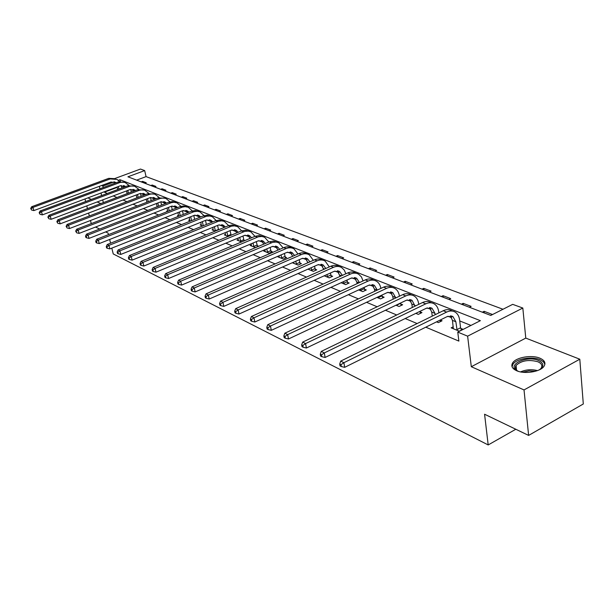 <?xml version="1.0" encoding="UTF-8"?>
<svg xmlns="http://www.w3.org/2000/svg" width="614" height="614" viewBox="0 0 614 614"><rect width="100%" height="100%" fill="white"/><g stroke="black" fill="none" stroke-linecap="round" stroke-linejoin="round"><path stroke-width="0.92" d="M539.898 358.177C531.762 354.631 516.159 357.287 512.728 362.79C510.787 365.952 512.084 368.592 516.627 370.726C524.456 374.356 540.228 371.877 543.904 366.428C546.076 363.081 544.741 360.334 539.898 358.177M114.902 178.497L140.476 169.057L144.681 170.585L127.912 176.801L490.778 315.427L512.69 304.352L522.821 308.036L467.622 336.165L457.76 332.105L480.386 320.669L119.999 179.725L118.348 180.339M525.776 338.099L471.306 366.719L524.026 389.928L528.623 435.418L583.3 403.981L579.8 359.213L525.776 338.099L522.821 308.036M502.989 309.256L146.063 176.617L144.681 170.585M524.026 389.928L579.8 359.213M91.263 223.603L90.481 220.503M89.329 215.974L88.593 213.058M87.464 208.622L86.766 205.882M85.661 201.538L85.008 198.959M528.623 435.418L484.576 414.227L488.191 444.943L515.806 429.255M488.191 444.943L113.252 253.95L111.802 248.125M146.063 176.617L136.646 180.14M141.22 181.882L142.594 181.368L146.255 182.765L144.881 183.279M150.814 185.543L152.195 185.021L155.964 186.456L154.575 186.986M160.676 189.312L162.073 188.782L165.949 190.256L164.544 190.793M170.822 193.195L172.235 192.65L176.226 194.17L174.806 194.715M181.276 197.186L182.703 196.633L186.809 198.192L185.374 198.752M192.036 201.3L193.479 200.732L197.708 202.344L196.265 202.912M203.127 205.536L204.585 204.961L208.952 206.619L207.486 207.194M214.562 209.904L216.036 209.313L220.533 211.024L219.06 211.615M226.359 214.409L227.848 213.81L232.483 215.575L230.994 216.182M238.524 219.06L240.028 218.446L244.825 220.265L243.313 220.886M251.095 223.857L252.607 223.235L257.558 225.115L256.03 225.745M264.074 228.815L265.609 228.178L270.72 230.12L269.178 230.764M277.482 233.942L279.04 233.289L284.32 235.3L282.762 235.96M291.358 239.237L292.924 238.57L298.389 240.65L296.815 241.325M305.711 244.725L307.292 244.042L312.956 246.191L311.359 246.882M320.569 250.397L322.166 249.698L328.029 251.932L326.425 252.638M335.958 256.276L337.577 255.562L343.656 257.872L342.029 258.594M351.914 262.37L353.549 261.641L359.85 264.035L358.208 264.78M368.461 268.694L370.119 267.942L376.658 270.429L374.993 271.188M385.646 275.256L387.319 274.489L394.104 277.067L392.423 277.85M403.482 282.079L405.179 281.281L412.232 283.967L410.536 284.766M422.033 289.163L423.744 288.35L431.082 291.136L429.363 291.965M441.328 296.531L443.055 295.695L450.691 298.604L448.957 299.448M461.413 304.206L463.163 303.347L471.115 306.371L469.365 307.246M482.343 312.204L484.108 311.313L492.405 314.475L490.632 315.366M117.205 187.393L104.388 192.182L107.335 193.425M113.26 195.912L116.982 197.478M122.992 200.003L126.929 201.653M133.023 204.216L137.175 205.959M143.369 208.56L147.751 210.395M154.03 213.035L158.658 214.984M165.036 217.663L169.924 219.712M176.402 222.437L181.552 224.601M188.137 227.364L193.579 229.651M200.264 232.46L206.012 234.87M212.805 237.725L218.876 240.274M225.783 243.175L232.192 245.869M239.222 248.823L245.984 251.663M253.137 254.664L260.282 257.673M267.558 260.727L275.118 263.905M282.524 267.013L290.514 270.367M298.051 273.537L306.501 277.083M314.184 280.314L323.125 284.067M330.946 287.352L340.409 291.328M348.384 294.682L358.415 298.888M366.543 302.303L377.165 306.77M385.462 310.254L396.721 314.982M405.186 318.536L417.136 323.555M425.771 327.185L458.873 341.092L457.76 332.105M470.969 325.428L459.732 320.938M451.697 317.73L447.974 316.241M430.951 309.441L427.129 307.913M411.058 301.497L407.151 299.931M391.97 293.868L387.979 292.279M373.634 286.546L369.574 284.927M356.013 279.508L351.891 277.858M339.058 272.731L334.883 271.066M322.734 266.215L318.512 264.527M307.008 259.929L302.748 258.225M291.85 253.874L287.552 252.154M277.221 248.033L272.892 246.306M263.107 242.392L258.755 240.657M249.468 236.943L245.093 235.2M236.29 231.678L231.9 229.928M223.55 226.589L219.144 224.831M211.216 221.662L206.803 219.904M199.281 216.895L194.861 215.13M187.723 212.275L183.294 210.51M176.517 207.801L172.089 206.035M165.642 203.457L161.229 201.691M154.874 199.159L150.691 197.485M144.436 194.983L140.476 193.402M134.297 190.939L130.721 189.511M124.465 187.009L121.311 185.865M157.13 206.55L156.432 207.033M167.668 210.832L166.663 211.224L167.438 211.546M178.52 215.253L177.492 215.66L178.797 216.197M189.718 219.812L188.651 220.242L190.532 221.009M201.269 224.517L200.164 224.962L202.658 225.983M213.196 229.367L212.053 229.836L215.199 231.125M225.515 234.379L224.333 234.87L228.17 236.436M238.247 239.56L237.019 240.066L241.594 241.939M244.817 240.596L243.881 240.212M251.41 244.909L250.144 245.446L255.309 247.565L258.563 246.183L257.159 245.615M265.033 250.443L263.713 251.011L269.055 253.198L272.355 251.794L270.897 251.195M279.132 256.176L277.758 256.767L283.292 259.039L286.631 257.596L285.119 256.982M292.318 262.738L298.043 265.087L301.42 263.606L299.855 262.969M307.959 269.147L313.34 271.35L316.747 269.838L315.128 269.178M324.207 275.809L329.196 277.858L332.65 276.3L330.961 275.617M341.092 282.732L345.659 284.604L349.151 283.008L347.401 282.302M358.653 289.931L362.767 291.619L366.297 289.977L364.478 289.24M376.935 297.422L380.55 298.903L384.111 297.222L382.23 296.455M395.969 305.227L399.046 306.486L402.654 304.759L400.689 303.961M415.824 313.363L418.303 314.383L421.948 312.603L419.907 311.774M436.539 321.859L438.373 322.611L442.065 320.777L440.223 320.032M453.255 326.786L451.144 327.845L459.303 331.192L463.033 329.304L460.807 328.398M471.306 366.719L467.622 336.165M104.388 192.182L104.28 191.768M103.236 187.531L102.883 186.073L101.548 185.52M103.375 202.612L102.699 199.888M101.625 195.559L100.988 192.996M99.944 188.751L99.345 186.341M87.871 197.885L91.332 199.412M97.15 201.975L100.811 203.579M108.455 234.64L108.064 233.074L105.639 231.908M99.683 229.045L95.523 227.042M109.653 239.475L110.574 243.182M114.219 181.874L102.883 186.073M120.428 181.506L119.999 179.725M142.855 182.512L142.594 181.368M152.456 186.172L152.195 185.021M162.334 189.949L162.073 188.782M172.496 193.832L172.235 192.65M182.964 197.831L182.703 196.633M193.74 201.945L193.479 200.732M204.846 206.189L204.585 204.961M216.297 210.564L216.036 209.313M228.101 215.077L227.848 213.81M240.289 219.728L240.028 218.446M252.861 224.532L252.607 223.235M265.854 229.498L265.609 228.178M279.286 234.625L279.04 233.289M293.17 239.928L292.924 238.57M307.537 245.423L307.292 244.042M322.411 251.103L322.166 249.698M337.815 256.99L337.577 255.562M353.779 263.084L353.549 261.641M370.349 269.416L370.119 267.942M387.534 275.985L387.319 274.489M405.394 282.801L405.179 281.281M423.952 289.892L423.744 288.35M443.254 297.268L443.055 295.695M463.355 304.943L463.163 303.347M484.292 312.948L484.108 311.313M118.947 189.074L118.333 186.518M117.719 189.534L117.105 186.978M121.227 185.52L121.818 187.999M115.493 182.98L114.12 181.813M116.115 182.749L110.957 182.036L33.854 210.587L31.583 210.026L30.7 208.484L31.583 210.026M30.7 208.484L31.644 206.741L108.732 178.352L115.286 178.682M31.644 206.741L32.987 207.409L110.205 178.935L117.044 179.418L119.53 181.621M31.237 208.752L32.987 207.409L33.854 210.587M518.669 371.447L518.354 371.316C504.992 366.021 525.945 354.869 538.486 360.449C543.973 363.173 544.234 366.32 539.253 369.866M540.251 369.214L541.034 368.354C542.753 365.683 541.686 363.48 537.833 361.746C528.715 359.328 521.463 360.548 516.067 365.414C514.739 367.464 515.238 369.306 517.571 370.948M544.91 364.248L543.329 361.684L539.959 359.651C531.885 356.12 516.382 358.76 512.974 364.232L512.076 366.796M128.426 193.157L127.781 190.447M127.159 193.633L126.515 190.923M130.698 189.404L131.327 192.059M124.957 186.825L123.483 185.543M125.624 186.579L120.313 185.781L42.358 214.877L40.056 214.309L39.158 212.743L40.056 214.309M39.158 212.743L40.11 210.97L118.041 182.036L124.673 182.373M40.11 210.97L41.491 211.661L120.06 182.465L122.608 182.089L125.095 182.496L129.032 185.428M39.71 213.02L41.491 211.661L42.358 214.877M138.181 197.37L137.505 194.492M136.876 197.862L136.201 194.991M140.445 193.41L141.105 196.25M134.689 190.793L133.131 189.381M135.41 190.517L134.619 189.956L129.938 189.634L51.123 219.29L48.79 218.722L47.877 217.133L48.79 218.722M47.877 217.133L48.828 215.322L127.628 185.827L134.336 186.165M48.828 215.322L50.248 216.036L129.692 186.272L132.271 185.881L134.773 186.295L138.81 189.35M48.437 217.417L50.248 216.036L51.123 219.29M148.22 201.714L147.513 198.667M146.876 202.229L146.17 199.182M150.484 197.547L151.182 200.578M144.704 194.884L143.054 193.333M145.487 194.584L144.582 193.924L139.854 193.602L60.157 223.849L57.793 223.266L56.856 221.654L57.793 223.266M56.856 221.654L57.816 219.812L137.49 189.734L144.282 190.071M57.816 219.812L59.282 220.549L139.616 190.194L142.218 189.795L144.743 190.21L148.872 193.387M57.44 221.946L59.282 220.549L60.157 223.849M158.565 206.204L157.829 202.973M157.176 206.741L156.44 203.51M160.822 201.814L161.559 205.045M155.02 199.097L153.285 197.409M155.864 198.775L154.835 198L150.069 197.685L69.474 228.546L67.072 227.955L66.12 226.313L67.072 227.955M66.12 226.313L67.087 224.44L147.659 193.755L154.528 194.093M67.087 224.44L68.599 225.2L149.831 194.231L152.464 193.824L155.012 194.239L159.249 197.554M66.719 226.62L68.599 225.2L69.474 228.546M169.226 210.84L168.459 207.409M167.775 211.416L167.023 207.969M171.483 206.235L172.25 209.658M165.65 203.457L163.823 201.607M166.563 203.104L165.412 202.206L160.599 201.899L79.091 233.397L76.65 232.798L75.675 231.125L76.65 232.798M75.675 231.125L76.643 229.222L158.136 197.908L165.089 198.238M76.643 229.222L78.208 229.997L160.369 198.399L163.554 197.992L166.087 198.568L169.932 201.852M76.297 231.44L78.208 229.997L79.091 233.397M180.217 215.637L179.418 211.999M178.636 216.136L177.93 212.582M182.473 210.794L183.271 214.432M176.609 207.954L174.691 205.928M177.584 207.57L176.31 206.542L171.452 206.243L89.007 238.401L86.536 237.795L86.183 236.413L85.538 236.091L85.899 237.472L86.536 237.795M85.538 236.091L86.513 234.149L168.942 202.183L172.565 201.569L175.98 202.513M86.513 234.149L88.124 234.955L171.229 202.689L173.915 202.252L177.009 202.85L180.953 206.296M86.183 236.413L88.124 234.955L89.007 238.401M191.553 220.603L190.716 216.742M189.833 220.725L189.181 217.348M193.809 215.506L194.638 219.367M187.899 212.597L185.904 210.395M188.951 212.183L187.562 211.016L182.65 210.725L99.253 243.566L96.751 242.952L96.39 241.555L95.73 241.218L96.083 242.614L96.751 242.952M95.73 241.218L96.705 239.237L180.086 206.588L183.763 205.966L187.216 206.918M96.705 239.237L98.37 240.074L182.435 207.118L185.152 206.672L188.268 207.271L192.32 210.886M96.39 241.555L98.37 240.074L99.253 243.566M203.257 225.745L202.382 221.639M201.384 225.461L200.793 222.276M205.506 220.388L206.373 224.486M199.558 217.41L197.47 215M200.686 216.957L199.166 215.637L194.208 215.353L109.845 248.908L107.297 248.286L106.943 246.866L106.26 246.521L106.613 247.941L107.297 248.286M106.26 246.521L107.243 244.502L191.583 211.147L195.313 210.495L198.806 211.469M107.243 244.502L108.962 245.362L194.001 211.692L197.286 211.239L199.895 211.83L204.055 215.629M106.943 246.866L108.962 245.362L109.845 248.908M215.384 231.041L214.424 226.712M213.311 230.35L212.782 227.372M217.586 225.422L218.538 229.759M211.584 222.375L209.412 219.758M212.797 221.892L211.147 220.403L206.15 220.127L120.789 254.426L118.21 253.797L117.85 252.354L117.144 252.001L117.497 253.436L118.21 253.797M117.144 252.001L118.126 249.944L203.464 215.844L207.24 215.184L210.779 216.174M118.126 249.944L119.907 250.827L206.504 216.243L209.811 215.998L212.383 216.757L216.166 220.541M117.85 252.354L119.907 250.827L120.789 254.426M215.268 230.757L218.423 229.467M227.848 236.306L226.865 231.954M225.637 235.4L225.161 232.652M230.058 230.641L231.125 235.216M224.003 227.525L221.754 224.678M225.307 226.996L223.534 225.33L218.484 225.062L132.117 260.136L129.493 259.499L129.14 258.041L128.403 257.665L128.756 259.123L129.493 259.499M128.403 257.665L129.393 255.57L215.737 220.702L219.566 220.019L223.143 221.032M129.393 255.57L131.235 256.483L218.292 221.293L221.646 220.81L224.294 221.401L228.684 225.622M129.14 258.041L131.235 256.483L132.117 260.136M227.656 235.822L230.849 234.51M240.657 241.555L239.729 237.388M238.37 240.619L237.963 238.125M242.952 236.045L244.142 240.88M236.835 232.859L234.51 229.759M238.232 232.284L236.329 230.419L231.232 230.166L143.837 266.046L141.174 265.401L140.813 263.92L140.053 263.536L140.406 265.018L141.174 265.401M140.053 263.536L141.051 261.387L228.423 225.722L232.307 225.016L235.922 226.052M141.051 261.387L142.955 262.339L231.616 226.159L234.441 225.837L237.618 226.658L241.617 230.887M140.813 263.92L142.955 262.339L143.837 266.046M240.465 241.064L243.681 239.721M253.904 246.989L253.022 243.021M251.533 246.014L251.195 243.789M256.284 241.647L257.558 246.613M250.09 238.393L247.703 235.016M251.602 237.764L249.568 235.692L244.418 235.438L155.979 272.171L153.27 271.511L152.917 270.007L152.126 269.607L152.479 271.112L153.27 271.511M152.126 269.607L153.124 267.42L241.548 230.918L245.485 230.189L249.146 231.24M153.124 267.42L155.096 268.402L244.825 231.371L248.233 231.079L250.88 231.862L254.994 236.344M152.917 270.007L155.096 268.402L155.979 272.171M253.705 246.49L256.959 245.116M267.604 252.607L266.783 248.862M265.148 251.602L264.887 249.668M270.083 247.457L271.311 252.239M263.805 244.134L261.357 240.458M265.425 243.443L263.268 241.141L258.064 240.903L168.558 278.518L165.803 277.85L165.45 276.315L164.636 275.909L164.989 277.436L165.803 277.85M164.636 275.909L165.634 273.667L255.125 236.29L259.123 235.546L262.823 236.613M165.634 273.667L167.683 274.688L258.486 236.766L261.94 236.459L264.603 237.242L268.832 242M165.45 276.315L167.683 274.688L168.558 278.518M267.405 252.093L270.697 250.689M281.788 258.417L281.028 254.925M279.247 257.381L279.055 255.777M284.366 253.49L285.548 258.064M277.988 250.09L275.486 246.084M279.738 249.345L277.451 246.782L272.202 246.559L181.606 285.096L178.804 284.42L178.451 282.862L177.607 282.44L177.96 283.99L178.804 284.42M177.607 282.44L178.605 280.145L269.185 241.855L273.245 241.087L276.991 242.177M178.605 280.145L180.731 281.212L272.647 242.353L276.123 242.031L278.817 242.822L283.161 247.879M178.451 282.862L180.731 281.212L181.606 285.096M281.588 257.903L284.919 256.46M296.485 264.442L295.787 261.219M293.853 263.368L293.738 262.117M292.678 256.284L290.138 251.924M299.164 259.745L300.3 264.097M294.551 255.47L292.149 252.63L286.845 252.415L195.152 291.926L192.297 291.236L191.944 289.654L191.069 289.217L191.415 290.79L192.297 291.236M191.069 289.217L192.067 286.876L283.76 247.626C286.6 246.467 289.232 246.567 291.642 247.926L291.688 247.949M192.067 286.876L194.277 287.974L286.139 248.57C288.987 247.404 291.627 247.503 294.037 248.87L297.997 253.981M191.944 289.654L194.277 287.974L195.152 291.926M296.278 263.92L299.647 262.447M311.72 270.69L311.091 267.765M308.988 269.569L308.957 268.709M307.898 262.723L305.319 257.98M314.498 266.261L315.588 270.352M309.909 261.84L307.384 258.686L302.034 258.494L209.213 299.018L206.312 298.312L205.959 296.708L205.045 296.247L205.391 297.851L206.312 298.312M205.045 296.247L206.051 293.853L298.864 253.605C301.743 252.415 304.398 252.507 306.823 253.889L306.939 253.927M206.051 293.853L208.338 294.996L301.336 254.58C304.222 253.39 306.877 253.482 309.31 254.864L313.37 260.321M205.959 296.708L208.338 294.996L209.213 299.018M311.505 270.152L314.913 268.64M327.523 277.167L326.955 274.573M323.678 269.423L321.068 264.258M324.729 275.579L324.691 276.008M330.401 273.03L331.445 276.837M325.834 268.471L323.194 264.979L317.791 264.795L223.818 306.386L220.871 305.672L220.518 304.037L219.566 303.562L219.919 305.196L220.871 305.672M219.566 303.562L220.572 301.113L314.537 259.806C317.446 258.586 320.124 258.678 322.573 260.067L322.764 260.144M220.572 301.113L222.959 302.303L317.108 260.82C320.017 259.599 322.703 259.684 325.159 261.08L329.319 266.913M220.518 304.037L222.959 302.303L223.818 306.386M327.308 276.622L330.746 275.072M343.917 283.891L343.426 281.665M340.064 276.4L337.424 270.774M346.918 280.084L347.908 283.576M342.343 275.371L339.603 271.511L334.154 271.342L239.015 314.046L236.006 313.324L235.669 311.666L234.678 311.168L235.024 312.825L236.006 313.324M234.678 311.168L235.684 308.658L330.816 266.246C333.755 264.995 336.457 265.079 338.928 266.484L339.197 266.591M235.684 308.658L238.155 309.893L333.479 267.305C336.426 266.046 339.135 266.123 341.607 267.535L344.277 270.091L345.859 273.783M235.669 311.666L238.155 309.893L239.015 314.046M343.702 283.338L347.186 281.742M360.955 290.875L360.533 289.064M357.079 283.676L356.811 281.956L354.408 277.551M364.064 287.429L365 290.575M359.489 282.57L356.657 278.288L351.154 278.15L254.833 322.02L251.771 321.291L251.425 319.602L250.397 319.08L250.742 320.769L251.771 321.291M250.397 319.08L251.402 316.509L347.724 272.938C350.701 271.657 353.426 271.726 355.913 273.146L356.266 273.284M251.402 316.509L253.981 317.799L350.494 274.036C353.472 272.746 356.212 272.816 358.691 274.235L361.469 276.968L363.035 280.943M251.425 319.602L253.981 317.799L254.833 322.02M360.733 290.307L364.255 288.672M378.661 298.135L378.316 296.769M374.77 291.259L374.425 289.033L372.069 284.597M381.885 295.096L382.775 297.851M377.295 290.077L374.387 285.341L368.837 285.218L271.304 330.332L268.188 329.588L267.85 327.868L266.775 327.323L267.113 329.043L268.188 329.588M266.775 327.323L267.773 324.691L365.299 279.9C368.316 278.579 371.071 278.641 373.565 280.076L374.018 280.253M267.773 324.691L270.467 326.026L368.185 281.035C371.201 279.715 373.964 279.769 376.459 281.212C378.83 282.709 380.304 285.111 380.872 288.411M267.85 327.868L270.467 326.026L271.304 330.332M378.439 297.552L382 295.879M397.081 305.688L396.813 304.828M395.807 297.928L392.83 292.678L387.234 292.586L288.48 338.989L285.303 338.23L284.965 336.48L283.852 335.919L284.182 337.669L285.303 338.23M393.167 299.179L392.753 296.401L390.443 291.926M283.852 335.919L284.85 333.21L287.651 334.615L386.597 288.327C389.652 286.968 392.43 287.014 394.948 288.465C397.358 290 398.839 292.479 399.376 295.894L399.422 296.209M400.42 303.101L401.257 305.427M284.85 333.21L383.596 287.137C386.643 285.786 389.422 285.832 391.932 287.283L392.492 287.498M284.965 336.48L287.651 334.615L288.48 338.989M396.859 305.097L400.458 303.37M415.079 306.125L412.04 300.323L406.391 300.246L306.401 348.023L303.162 347.255L302.832 345.475L301.666 344.891L301.996 346.664L303.162 347.255M412.316 307.461L411.841 304.068L409.576 299.563M301.666 344.891L302.656 342.113L305.58 343.571L405.777 295.917C408.863 294.513 411.672 294.551 414.197 296.017C416.622 297.575 418.103 300.085 418.625 303.562L418.733 304.36M419.776 311.444L420.506 313.309M302.656 342.113L402.646 294.682C405.731 293.285 408.533 293.323 411.058 294.789L411.725 295.05M302.832 345.475L305.58 343.571L306.401 348.023M435.157 314.698L434.981 313.37L432.064 308.289L426.362 308.243L325.113 357.463L321.813 356.68L321.49 354.869L320.27 354.255L320.592 356.066L321.813 356.68M432.264 316.126L431.719 312.058L429.516 307.522M320.27 354.255L321.26 351.4L324.315 352.927L425.771 303.83C428.894 302.387 431.726 302.41 434.267 303.892C436.7 305.465 438.173 308.021 438.68 311.551L438.856 312.887M440.015 320.132L440.553 321.529M321.26 351.4L422.509 302.541C425.625 301.106 428.449 301.129 430.99 302.61L431.772 302.917M321.49 354.869L324.315 352.927L325.113 357.463M457.085 330.278L455.857 321.759L452.948 316.594L447.199 316.578L344.684 367.333L341.315 366.535L341 364.685L339.719 364.048L340.033 365.89L341.315 366.535M453.339 328.743L452.457 320.385L450.308 315.826M339.719 364.048L340.701 361.109L343.901 362.713L446.631 312.089C449.786 310.6 452.641 310.607 455.197 312.104C457.637 313.693 459.111 316.287 459.602 319.886L460.569 327.776L461.467 330.094M340.701 361.109L443.224 310.738C446.378 309.256 449.225 309.264 451.781 310.761L452.687 311.121M341 364.685L343.901 362.713L344.684 367.333M456.839 329.657L460.569 327.776M108.732 178.352L110.205 178.935M520.572 371.907C525.991 369.528 531.624 369.098 537.465 370.618M535.554 371.232L528.961 370.871L522.56 372.222M118.041 182.036L119.561 182.634M127.628 185.827L129.186 186.449M137.49 189.734L139.102 190.371M147.659 193.755L149.317 194.415M158.136 197.908L159.847 198.583M168.942 202.183L170.7 202.881M180.086 206.588L181.905 207.309M191.583 211.147L193.464 211.884M203.464 215.844L205.406 216.612M215.737 220.702L217.74 221.493M228.423 225.722L230.496 226.543M241.548 230.918L243.689 231.762M255.125 236.29L257.343 237.173M269.185 241.855L271.488 242.768M283.76 247.626L286.139 248.57M307.814 262.262L308.405 262.5M298.864 253.605L301.336 254.58M323.54 268.579L324.606 269.016M314.537 259.806L317.108 260.82M339.857 275.141L341.445 275.778M330.816 266.246L333.479 267.305M356.811 281.956L358.952 282.816M347.724 272.938L350.494 274.036M374.425 289.033L377.173 290.138M365.299 279.9L368.185 281.035M392.753 296.401L395.761 297.606M383.596 287.137L386.597 288.327M411.841 304.068L414.972 305.327M402.646 294.682L405.777 295.917M431.719 312.058L434.981 313.37M422.509 302.541L425.771 303.83M452.457 320.385L455.857 321.759M443.224 310.738L446.631 312.089M114.173 181.821L115.547 182.373M516.558 370.142L516.067 365.414M123.552 185.558L124.949 186.111M133.215 189.404L134.619 189.956M143.162 193.356L144.582 193.924M153.408 197.432L154.835 198M163.969 201.638L165.412 202.206M174.86 205.966L176.31 206.542M186.096 210.433L187.562 211.016M197.685 215.046L199.166 215.637M209.658 219.812L211.147 220.403M222.03 224.732L223.534 225.33M234.817 229.82L236.329 230.419M248.041 235.078L249.568 235.692M261.725 240.527L263.268 241.141M275.893 246.16L277.451 246.782M290.583 252.001L292.149 252.63M305.803 258.064L307.384 258.686M321.598 264.342L323.194 264.979M337.999 270.866L339.603 271.511M355.038 277.651L356.657 278.288M372.759 284.696L374.387 285.341M391.195 292.026L392.83 292.678M410.39 299.67L412.04 300.323M430.399 307.629L432.064 308.289M451.275 315.934L452.948 316.594"/></g></svg>
